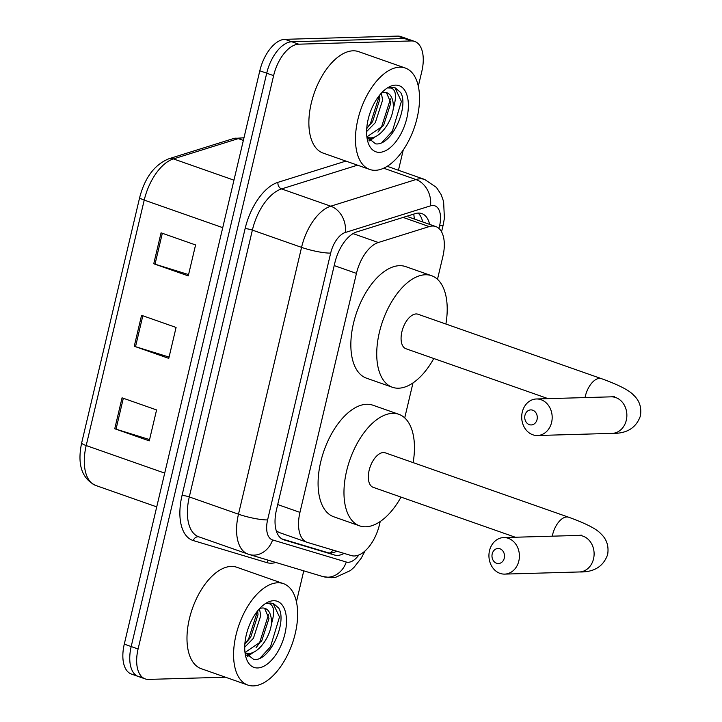 <?xml version="1.0" encoding="UTF-8"?>
<svg xmlns="http://www.w3.org/2000/svg" width="722" height="722" viewBox="0 0 722 722"><rect width="100%" height="100%" fill="white"/><g stroke="black" fill="none" stroke-linecap="round" stroke-linejoin="round"><path stroke-width="1.08" d="M437.487 279.297L442.884 256.454A32.246 16.949 109.3 0 0 435.781 226.546A32.246 16.949 109.3 0 0 429.211 226.591L378.346 242.502A32.246 16.949 109.3 0 0 356.451 273.385L299.955 512.376A32.246 16.949 109.3 0 0 307.058 542.285A32.246 16.949 109.3 0 0 307.455 542.421L351.433 555.606A32.246 16.949 109.3 0 0 354.412 555.985A32.246 16.949 109.3 0 0 379.51 524.533L380.232 521.501M276.237 530.742L279.008 532.439L307.058 542.285M404.726 417.885L412.993 382.904M429.617 224.38A32.246 16.949 109.3 0 0 421.819 213.577A32.246 16.949 109.3 0 0 415.249 213.622L356.758 231.915A32.246 16.949 109.3 0 0 334.855 262.808L276.463 509.831A32.246 16.949 109.3 0 0 283.565 539.74A32.246 16.949 109.3 0 0 283.963 539.866L334.548 555.038A32.246 16.949 109.3 0 0 337.526 555.417A32.246 16.949 109.3 0 0 344.033 553.386M336.714 551.193A32.246 16.949 -70.7 0 1 330.622 552.989A32.246 16.949 -70.7 0 1 327.644 552.61L281.715 538.847M225.435 677.2L148.561 679.402A32.246 16.949 -70.7 0 1 145.185 678.897A32.246 16.949 -70.7 0 1 138.092 648.979L273.62 75.629A32.246 16.949 -70.7 0 1 298.718 44.186L411.359 40.946A32.246 16.949 -70.7 0 1 414.726 41.461A32.246 16.949 -70.7 0 1 421.828 71.37L418.327 86.18M403.255 149.959L398.454 170.257M303.763 570.84L296.444 601.787M145.185 678.897L138.281 676.469A32.246 16.949 -70.7 0 1 131.187 646.551L266.716 73.202A32.246 16.949 -70.7 0 1 291.814 41.759L404.455 38.528A32.246 16.949 -70.7 0 1 407.822 39.033A32.246 16.949 -70.7 0 0 404.455 38.528L291.814 41.759A32.246 16.949 -70.7 0 0 266.716 73.202L131.187 646.551A32.246 16.949 -70.7 0 0 138.281 676.469A32.246 16.949 -70.7 0 0 141.656 676.983M418.119 213.08A32.246 16.949 -70.7 0 1 422.713 221.952M138.281 676.469L131.386 674.05A32.246 16.949 -70.7 0 1 124.283 644.132L259.812 70.783A32.246 16.949 -70.7 0 1 284.91 39.331L397.551 36.1A32.246 16.949 -70.7 0 1 400.918 36.605L414.726 41.461M122.063 397.822L156.584 409.934L149.264 440.871L114.753 428.751L122.063 397.822M161.069 232.827L195.581 244.948L188.271 275.885L153.75 263.765L161.069 232.827M141.566 315.324L176.078 327.445L168.767 358.374L134.256 346.253L141.566 315.324M169.074 357.083L135.519 346.677A8.601 1.444 -166.7 0 1 134.256 346.253M188.577 274.586L155.022 264.18A8.601 1.444 -166.7 0 1 153.75 263.765M149.571 439.581L116.025 429.175A8.601 1.444 -166.7 0 1 114.753 428.751M277.799 582.78A53.744 28.239 -70.7 0 1 283.421 583.629A53.744 28.239 -70.7 0 1 293.899 638.618A53.744 28.239 -70.7 0 1 253.422 685.9A53.744 28.239 -70.7 0 1 247.808 685.052A53.744 28.239 -70.7 0 1 237.33 630.062A53.744 28.239 -70.7 0 1 277.799 582.78M247.808 685.052L201.212 668.689A53.744 28.239 -70.7 0 1 190.734 613.7A53.744 28.239 -70.7 0 1 231.202 566.418A53.744 28.239 -70.7 0 1 236.825 567.266L283.421 583.629M259.604 608.592A24.295 12.761 -70.7 0 1 262.492 608.005A24.295 12.761 -70.7 0 1 265.037 608.384A24.295 12.761 -70.7 0 1 271.409 624.061C274.938 612.265 274.189 605.451 269.171 603.61L266.761 603.61L270.1 602.996L273.412 603.502L278.773 608.123C287.365 622.165 269.847 661.83 253.72 659.457L245.002 652.517L261.644 641.154L268.972 618.492L264.559 608.24M245.327 652.968L248.197 653.464C257.826 654.033 269.712 638.14 271.409 624.061M244.848 644.087L250.678 637.309L258.016 614.648L257.646 610.857M244.722 647.201L253.422 638.275L260.759 615.604L259.451 608.754M257.664 667.958A35.044 18.411 -70.7 0 1 245.751 656.578A35.044 18.411 -70.7 0 1 264.017 604.567A35.044 18.411 -70.7 0 1 273.557 600.722A35.044 18.411 -70.7 0 1 284.937 633.781A35.044 18.411 -70.7 0 1 257.664 667.958M247.592 656.478L253.702 652.137M245.101 643.871L248.576 639.069L257.61 610.911M246.87 655.648L250.48 653.239M256.057 647.715L259.541 642.914L268.566 614.521M260.064 658.103L270.497 646.768L279.504 617.012L273.096 603.402M504.281 558.133A7.527 6.272 -91.6 0 0 499.949 548.792A7.527 6.272 -91.6 0 0 492.205 553.891A7.527 6.272 -91.6 0 0 496.537 563.232A7.527 6.272 -91.6 0 0 504.281 558.133M489.507 550.687A18.276 15.243 88.4 0 1 503.649 537.574A18.276 15.243 88.4 0 1 518.838 560.994A18.276 15.243 88.4 0 1 504.696 574.107A18.276 15.243 88.4 0 1 489.507 550.687M581.598 535.155L578.34 535.426A18.276 15.243 -91.6 0 1 593.538 558.846A18.276 15.243 -91.6 0 1 579.396 571.959C593.98 572.329 603.402 566.526 607.644 554.559C608.98 546.085 606.715 539.144 600.839 533.748C596.58 528.955 585.867 523.45 568.719 517.25L385.259 452.829A18.276 9.603 109.3 0 0 383.355 452.55A18.276 9.603 109.3 0 0 369.592 468.623A18.276 9.603 109.3 0 0 373.157 487.314L515.318 537.24M401.026 497.106A59.123 31.064 -70.7 0 1 365.801 526.789A59.123 31.064 -70.7 0 1 359.619 525.86A59.123 31.064 -70.7 0 1 348.094 465.374A59.123 31.064 -70.7 0 1 392.615 413.363A59.123 31.064 -70.7 0 1 398.797 414.293A59.123 31.064 -70.7 0 1 413.137 462.622M359.619 525.86L333.735 516.771A59.123 31.064 -70.7 0 1 322.211 456.286A59.123 31.064 -70.7 0 1 366.731 404.266A59.123 31.064 -70.7 0 1 372.904 405.204L398.797 414.293M537.051 419.536A7.527 6.272 -91.6 0 0 532.71 410.195A7.527 6.272 -91.6 0 0 524.966 415.294A7.527 6.272 -91.6 0 0 529.298 424.635A7.527 6.272 -91.6 0 0 537.051 419.536M522.268 412.1A18.276 15.243 88.4 0 1 536.41 398.977A18.276 15.243 88.4 0 1 551.608 422.397A18.276 15.243 88.4 0 1 537.457 435.51A18.276 15.243 88.4 0 1 522.268 412.1M614.359 396.558L611.11 396.838A18.276 15.243 -91.6 0 1 626.299 420.249A18.276 15.243 -91.6 0 1 612.157 433.371C626.741 433.732 636.163 427.929 640.405 415.962C641.75 407.488 639.475 400.548 633.6 395.16C629.34 390.358 618.628 384.862 601.48 378.662L418.02 314.241A18.276 9.603 109.3 0 0 416.116 313.953A18.276 9.603 109.3 0 0 402.353 330.026A18.276 9.603 109.3 0 0 405.917 348.726L548.088 398.643M433.796 358.509A59.123 31.064 -70.7 0 1 398.562 388.201A59.123 31.064 -70.7 0 1 392.38 387.263A59.123 31.064 -70.7 0 1 380.855 326.777A59.123 31.064 -70.7 0 1 425.375 274.766A59.123 31.064 -70.7 0 1 431.557 275.696A59.123 31.064 -70.7 0 1 445.898 324.025M392.38 387.263L366.496 378.175A59.123 31.064 -70.7 0 1 354.971 317.689A59.123 31.064 -70.7 0 1 399.492 265.678A59.123 31.064 -70.7 0 1 405.665 266.608L431.557 275.696M399.681 67.173A53.744 28.239 -70.7 0 1 405.304 68.03A53.744 28.239 -70.7 0 1 415.782 123.011A53.744 28.239 -70.7 0 1 375.305 170.302A53.744 28.239 -70.7 0 1 369.691 169.444A53.744 28.239 -70.7 0 1 359.213 114.464A53.744 28.239 -70.7 0 1 399.681 67.173M369.691 169.444L323.095 153.082A53.744 28.239 -70.7 0 1 312.617 98.102A53.744 28.239 -70.7 0 1 353.085 50.811A53.744 28.239 -70.7 0 1 358.708 51.668L405.304 68.03M366.875 136.882L383.526 125.556L390.855 102.894L386.441 92.642M367.209 137.36L370.079 137.857C379.709 138.425 391.595 122.541 393.291 108.462A24.295 12.761 -70.7 0 0 386.92 92.786A24.295 12.761 -70.7 0 0 384.375 92.398A24.295 12.761 -70.7 0 0 381.487 92.985M366.731 128.489L372.561 121.702L379.898 99.04L379.528 95.259M366.605 131.594L375.305 122.668L382.642 100.006L381.333 93.156M366.884 136.909L375.602 143.858C391.73 146.232 409.257 106.558 400.656 92.515L395.295 87.894L391.983 87.398L388.644 88.012L391.053 88.012C396.071 89.844 396.82 96.658 393.291 108.462M379.546 152.351A35.044 18.411 -70.7 0 1 367.633 140.97A35.044 18.411 -70.7 0 1 385.9 88.968A35.044 18.411 -70.7 0 1 395.439 85.124A35.044 18.411 -70.7 0 1 406.82 118.182A35.044 18.411 -70.7 0 1 379.546 152.351M369.474 140.88L375.584 136.53M366.984 128.272L370.458 123.462L379.492 95.304M368.752 140.05L372.362 137.631M377.94 132.117L381.424 127.316L390.458 98.914M381.956 142.496L392.38 131.16L401.387 101.414L394.979 87.795M413.724 214.1A32.246 25.55 72.6 0 1 414.284 218.992M333.077 550.101A32.246 27.427 106.7 0 1 330.171 552.998M277.708 504.561L299.955 512.376M334.205 265.579L356.451 273.385M353.058 233.621L378.346 242.502M403.102 217.421L429.211 226.591M438.958 228.45L439.59 225.769A21.498 11.299 109.3 0 0 432.604 205.481A21.498 11.299 109.3 0 0 430.474 205.86L345.278 232.502A21.498 11.299 109.3 0 0 330.676 253.097L267.6 519.912A21.498 11.299 109.3 0 0 272.6 539.939L346.28 562.023A21.498 11.299 109.3 0 0 348.266 562.285A21.498 11.299 109.3 0 0 358.861 554.974M248.485 554.252A42.995 22.59 -70.7 0 1 247.953 554.081A42.995 22.59 -70.7 0 1 238.486 514.19L301.561 247.375A42.995 22.59 -70.7 0 1 330.757 206.194L415.962 179.543A42.995 22.59 -70.7 0 1 420.222 178.803A42.995 22.59 -70.7 0 1 424.716 179.48L387.182 166.295M383.653 168.199L415.962 179.543A21.498 17.03 72.6 0 1 430.474 205.86M275.867 562.483A48.374 25.414 -70.7 0 1 271.409 563.214A48.374 25.414 -70.7 0 1 266.941 562.646L193.27 540.561A48.374 25.414 -70.7 0 1 182.025 495.491L245.101 228.675A48.374 25.414 -70.7 0 1 277.943 182.341L345.892 161.087M138.092 648.979L124.283 644.132M411.359 40.946L397.551 36.1M298.718 44.186L284.91 39.331M273.62 75.629L259.812 70.783M267.6 519.912A21.498 3.619 -166.7 0 1 238.486 514.19L189.299 496.926A42.995 22.59 109.3 0 0 198.767 536.807L249.171 554.478L322.851 576.562A21.498 18.285 106.7 0 0 346.28 562.023M345.278 232.502A21.498 17.03 72.6 0 0 330.757 206.194L281.571 188.92A42.995 22.59 109.3 0 0 252.375 230.101L189.299 496.926A5.379 0.902 13.3 0 0 182.025 495.491M357.507 165.167L281.571 188.92A5.379 4.26 -107.4 0 1 277.943 182.341M330.676 253.097A21.498 3.619 -166.7 0 1 301.561 247.375L252.375 230.101A5.379 0.902 13.3 0 0 245.101 228.675M198.992 536.888A5.379 4.576 -73.3 0 0 193.27 540.561M268.431 560.245A5.379 4.576 -73.3 0 0 266.941 562.646M272.6 539.939A21.498 18.285 106.7 0 1 249.171 554.478M441.557 231.807L443.254 224.65A21.498 3.619 -166.7 0 1 439.59 225.769M327.644 552.61L334.548 555.038M283.177 539.596L283.963 539.866M164.706 473.118L86.198 445.546A10.749 1.805 -166.7 0 1 81.667 442.902L139.689 197.449A10.749 1.805 13.3 0 0 144.229 200.093L86.198 445.546A42.995 22.59 109.3 0 0 95.665 485.437C81.785 478.605 77.119 464.427 81.667 442.902M139.689 197.449C144.923 177.495 154.643 164.598 168.84 158.777A10.749 8.52 72.6 0 1 173.424 158.903A42.995 22.59 109.3 0 0 144.229 200.093L222.728 227.656M168.84 158.777L233.693 138.489A10.749 8.52 72.6 0 1 238.278 138.624L173.424 158.903L233.955 180.166M243.946 137.911A42.995 22.59 109.3 0 0 238.278 138.624L243.359 140.411M142.83 315.767L135.519 346.677M123.327 398.264L116.025 429.175M162.333 233.269L155.022 264.18M568.719 517.25A18.276 9.603 109.3 0 0 566.806 516.961A18.276 9.603 109.3 0 0 552.583 534.785A18.276 9.603 109.3 0 0 552.285 536.175M601.48 378.662A18.276 9.603 109.3 0 0 599.567 378.373A18.276 9.603 109.3 0 0 585.343 396.188A18.276 9.603 109.3 0 0 585.046 397.587M408.435 216.943L435.781 226.546M322.851 576.562L331.624 577.708L335.703 577.302L350.405 570.57L353.933 567.456L361.262 558.16L365.07 550.904M443.254 224.65L444.391 218.306L443.615 201.591L441.142 194.588L436.449 187.44L424.716 179.48M233.693 138.489L243.982 137.758M95.665 485.437L156.728 506.88M578.34 535.426L503.649 537.574M579.396 571.959L504.696 574.107M611.11 396.838L536.41 398.977M612.157 433.371L537.457 435.51"/></g></svg>
